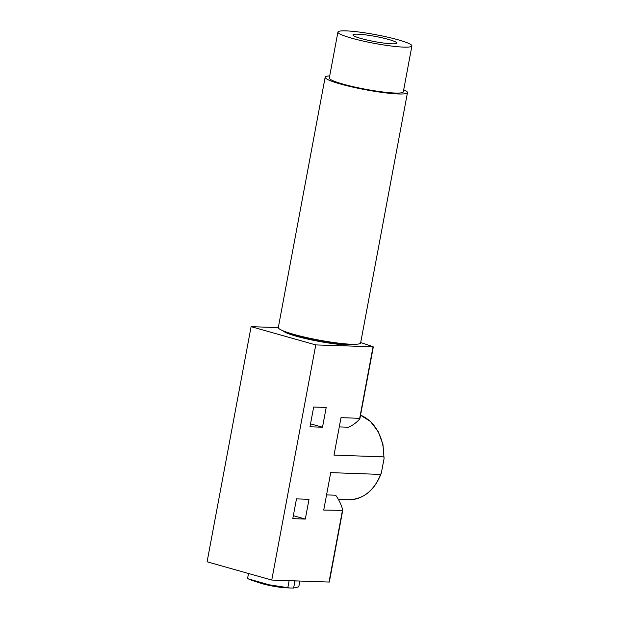 <?xml version="1.0" encoding="UTF-8"?>
<svg xmlns="http://www.w3.org/2000/svg" width="619" height="619" viewBox="0 0 619 619"><rect width="100%" height="100%" fill="white"/><g stroke="black" fill="none" stroke-linecap="round" stroke-linejoin="round"><path stroke-width="0.93" d="M326.198 407.472L322.507 427.218L309.972 426.777L313.671 407.023L326.198 407.472M339.282 426.901L348.381 427.226C352.528 425.501 356.242 422.831 359.531 419.21L359.654 418.32L341.015 417.655L334.005 455.104L383.834 456.884L384.082 458.47L381.335 473.024L380.553 474.409L330.724 472.63L323.722 510.079L342.733 510.381M360.691 342.578A141.132 16.465 -169.4 0 1 373.087 346.779L315.76 344.915L251.105 326.654L278.302 327.629M342.717 510.435L329.316 582.061L271.756 580.057L315.76 344.915M309.013 499.324L305.314 519.078L292.787 518.629L296.478 498.875L309.013 499.324M271.756 580.057L207.094 561.797L251.105 326.654M329.006 582.108L342.632 509.491C341.038 504.075 338.709 499.324 335.66 495.223L326.561 494.898M359.531 419.21L373.009 346.965M283.254 330.902A36.699 4.279 10.6 0 0 308.889 339.351A36.699 4.279 10.6 0 0 347.143 344.976M297.151 580.97A23.05 2.693 -169.4 0 1 294.946 580.955L289.119 580.746A23.05 2.693 -169.4 0 1 286.38 580.583M310.521 423.837L322.507 427.218M293.336 515.689L305.314 519.078M298.745 586.858L293.623 588.05L289.7 587.98L269.296 584.823L248.358 578.912L247.639 578.177L248.498 573.488M248.358 578.912L253.055 580.738A26.981 3.149 10.6 0 0 269.296 584.823M248.9 579.175A26.981 3.149 10.6 0 0 253.055 580.738L260.39 583.129A16.721 1.95 10.6 0 0 284.902 587.717L289.7 587.98M329.71 75.897A41.868 4.882 10.6 0 0 325.161 77.22L278.318 327.521A41.868 4.882 10.6 0 0 305.291 337.27A41.868 4.882 10.6 0 0 351.437 344.257A41.868 4.882 10.6 0 0 360.629 342.926L407.472 92.626A41.868 4.882 10.6 0 0 403.704 89.747M325.161 77.22A41.868 4.882 10.6 0 0 352.134 86.97A41.868 4.882 10.6 0 0 398.28 93.956A41.868 4.882 10.6 0 0 407.472 92.626M337.912 32.072L329.323 78.002A37.635 4.395 10.6 0 0 353.565 86.768A37.635 4.395 10.6 0 0 395.054 93.043A37.635 4.395 10.6 0 0 403.309 91.844L411.906 45.922A37.635 4.395 10.6 0 0 375.718 34.679A37.635 4.395 10.6 0 0 337.912 32.072A37.635 4.395 10.6 0 0 362.161 40.839A37.635 4.395 10.6 0 0 403.642 47.114A37.635 4.395 10.6 0 0 411.906 45.922M391.974 43.817A22.346 2.608 10.6 0 0 396.872 43.106A22.346 2.608 10.6 0 0 375.385 36.436A22.346 2.608 10.6 0 0 352.946 34.888A22.346 2.608 10.6 0 0 367.338 40.088A22.346 2.608 10.6 0 0 391.974 43.817M383.834 456.884A43.284 33.968 -88 0 0 360.544 415.202L370.526 421.539L378.263 431.652L382.944 444.419L384.082 458.47M381.335 473.024C374.657 490.426 363.655 499.347 348.319 499.773A43.284 33.968 -88 0 0 380.553 474.409M293.623 588.05L294.946 580.955M287.796 587.841L289.119 580.746M285.932 331.916A37.635 4.395 10.6 0 0 348.033 344.257A37.635 4.395 10.6 0 0 351.932 344.272M348.319 499.773L338.407 499.417M359.91 418.568L373.319 346.919M298.768 586.858L299.851 581.063M355.275 344.28L347.282 345L318.321 341.27L292.447 335.08L282.813 330.724"/></g></svg>
